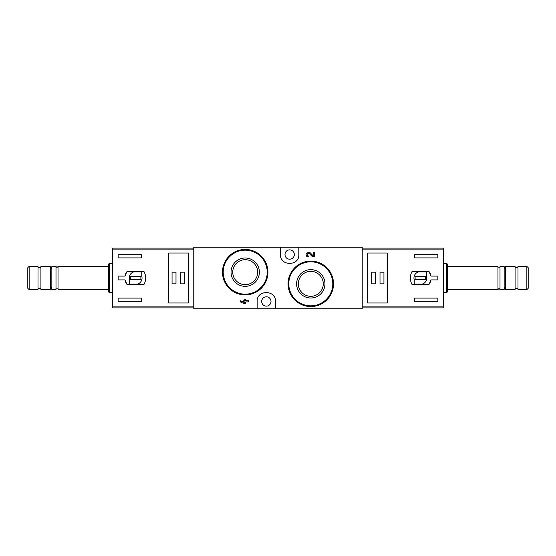 <?xml version="1.0" encoding="UTF-8"?>
<svg xmlns="http://www.w3.org/2000/svg" width="556" height="556" viewBox="0 0 556 556"><rect width="100%" height="100%" fill="white"/><g stroke="black" fill="none" stroke-linecap="round" stroke-linejoin="round"><path stroke-width="0.83" d="M280.474 247.253L193.773 247.253L193.773 308.747L257.164 308.747L257.164 301.463C256.455 289.683 276.214 289.662 275.526 301.463L275.526 308.747L362.227 308.747L362.227 247.253L280.474 247.253L280.474 254.537C279.786 266.338 299.545 266.317 298.836 254.537L298.836 247.253M308.615 256.747L307.211 256.747A2.495 2.495 0 0 1 306.717 253.07A2.495 2.495 0 0 1 310.422 252.966L313.264 255.955L313.264 252.195L314.432 252.195L314.432 256.747L312.409 256.747L309.581 253.765A1.327 1.327 0 0 0 307.392 254.161A1.327 1.327 0 0 0 308.615 256.017L308.615 256.747M326.914 267.811L319.547 262.849M261.264 256.08L253.953 251.187M245.662 299.253L244.501 299.253L244.501 300.733L243.25 300.733L243.25 301.894L244.501 301.894L244.501 302.645L240.345 300.733L240.345 301.894L244.501 303.805L245.662 303.805L245.662 301.894L248.65 301.894L248.65 300.733L245.662 300.733L245.662 299.253M257.164 308.747L275.526 308.747M310.79 269.653A14.178 14.178 0 0 1 323.064 290.913A14.178 14.178 0 0 1 298.509 290.913A14.178 14.178 0 0 1 310.79 269.653M310.79 261.098A22.733 22.733 0 0 1 330.472 295.194A22.733 22.733 0 0 1 291.101 295.194A22.733 22.733 0 0 1 310.79 261.098A22.733 22.733 0 0 1 330.472 295.194A22.733 22.733 0 0 1 291.101 295.194A22.733 22.733 0 0 1 310.79 261.098M310.79 271.349A12.482 12.482 0 0 1 321.597 290.072A12.482 12.482 0 0 1 299.976 290.072A12.482 12.482 0 0 1 310.79 271.349M245.21 257.998A14.178 14.178 0 0 1 257.491 279.258A14.178 14.178 0 0 1 232.936 279.258A14.178 14.178 0 0 1 245.21 257.998M245.21 249.442A22.733 22.733 0 0 1 264.899 283.539A22.733 22.733 0 0 1 225.527 283.539A22.733 22.733 0 0 1 245.21 249.442A22.733 22.733 0 0 1 264.899 283.539A22.733 22.733 0 0 1 225.527 283.539A22.733 22.733 0 0 1 245.21 249.442M245.21 259.687A12.482 12.482 0 0 1 256.024 278.41A12.482 12.482 0 0 1 234.403 278.41A12.482 12.482 0 0 1 245.21 259.687M273.719 296A9.181 9.181 0 0 0 272.878 295.014M259.798 295.021A9.181 9.181 0 0 0 258.908 296.077M266.345 306.127A4.663 4.663 0 0 0 270.383 299.128A4.663 4.663 0 0 0 262.307 299.128A4.663 4.663 0 0 0 266.345 306.127M282.281 260A9.181 9.181 0 0 0 283.122 260.986M296.202 260.979A9.181 9.181 0 0 0 297.092 259.923M289.655 259.2A4.663 4.663 0 0 0 293.693 252.209A4.663 4.663 0 0 0 285.617 252.209A4.663 4.663 0 0 0 289.655 259.2M193.773 248.129L112.319 248.129L112.319 307.871L193.773 307.871M112.319 249.102L193.773 249.102L193.773 306.898L112.319 306.898M126.858 284.269L144.073 284.269C146.2 280.092 146.2 275.908 144.073 271.731L126.858 271.731A10.786 10.786 0 0 0 125.017 276.103L118.143 276.103L118.143 279.897L125.017 279.897A10.786 10.786 0 0 0 126.858 284.269L125.017 279.897M125.017 276.103L126.858 271.731M118.143 257.894L118.143 254.683L141.46 254.683L141.46 257.894L118.143 257.894M141.46 301.317L118.143 301.317L118.143 298.106L141.46 298.106L141.46 301.317M168.565 253.022L168.565 302.978L188.38 302.978L188.38 253.022L168.565 253.022M29.141 266.345L27.8 267.686L27.8 288.314L29.141 289.655L38.003 289.655L38.003 266.345L29.141 266.345L29.141 289.655M38.003 267.651L40.915 267.651M40.915 266.345L40.915 289.655L50.387 289.655L50.387 266.345L40.915 266.345M51.847 268.868L50.387 266.345M58.039 289.655L58.039 266.345C57.358 267.658 56.677 267.658 55.996 266.345L51.847 266.345L51.847 289.655L55.996 289.655C55.364 288.807 58.262 288.175 58.039 289.655L108.531 289.655M55.996 266.345L55.996 289.655M58.039 266.345L108.531 266.345M109.254 292.574L109.254 263.426L108.531 264.156L108.531 291.844L109.254 292.574L112.319 292.574M109.254 263.426L112.319 263.426M141.752 271.877L133.718 271.877A6.415 6.415 0 0 0 129.513 279.911L129.513 284.123L137.54 284.123A6.415 6.415 0 0 0 141.752 276.089L141.752 271.877M140.876 276.395L130.389 276.395L130.389 279.605L140.876 279.605L140.876 276.395M184.3 272.169L180.366 272.169L180.366 283.831L184.3 283.831L184.3 272.169M175.995 272.169L172.061 272.169L172.061 283.831L175.995 283.831L175.995 272.169M362.227 307.871L443.681 307.871L443.681 248.129L362.227 248.129M443.681 306.898L362.227 306.898L362.227 249.102L443.681 249.102M429.142 271.731L411.926 271.731C409.8 275.908 409.8 280.092 411.926 284.269L429.142 284.269A10.786 10.786 0 0 0 430.983 279.897L437.857 279.897L437.857 276.103L430.983 276.103A10.786 10.786 0 0 0 429.142 271.731L430.983 276.103M430.983 279.897L429.142 284.269M437.857 298.106L437.857 301.317L414.54 301.317L414.54 298.106L437.857 298.106M414.54 254.683L437.857 254.683L437.857 257.894L414.54 257.894L414.54 254.683M387.435 302.978L387.435 253.022L367.62 253.022L367.62 302.978L387.435 302.978M526.859 289.655L528.2 288.314L528.2 267.686L526.859 266.345L517.997 266.345L517.997 289.655L526.859 289.655L526.859 266.345M517.997 288.349L515.085 288.349M515.085 289.655L515.085 266.345L505.612 266.345L505.612 289.655L515.085 289.655M504.153 287.132L505.612 289.655M497.961 266.345L497.961 289.655C498.642 288.342 499.323 288.342 500.004 289.655L504.153 289.655L504.153 266.345L500.004 266.345C500.636 267.193 497.738 267.825 497.961 266.345L447.469 266.345M500.004 289.655L500.004 266.345M497.961 289.655L447.469 289.655M446.746 263.426L446.746 292.574L447.469 291.844L447.469 264.156L446.746 263.426L443.681 263.426M446.746 292.574L443.681 292.574M414.248 284.123L422.282 284.123A6.415 6.415 0 0 0 426.487 276.089L426.487 271.877L418.459 271.877A6.415 6.415 0 0 0 414.248 279.911L414.248 284.123M415.123 279.605L425.611 279.605L425.611 276.395L415.123 276.395L415.123 279.605M371.7 283.831L375.634 283.831L375.634 272.169L371.7 272.169L371.7 283.831M380.005 283.831L383.939 283.831L383.939 272.169L380.005 272.169L380.005 283.831M310.79 261.827A22.004 22.004 0 0 1 329.84 294.833A22.004 22.004 0 0 1 291.733 294.833A22.004 22.004 0 0 1 310.79 261.827M245.21 250.165A22.004 22.004 0 0 1 264.267 283.171A22.004 22.004 0 0 1 226.16 283.171A22.004 22.004 0 0 1 245.21 250.165M38.003 288.349L40.915 288.349M51.847 287.132L50.387 289.655M517.997 267.651L515.085 267.651M504.153 268.868L505.612 266.345"/></g></svg>
